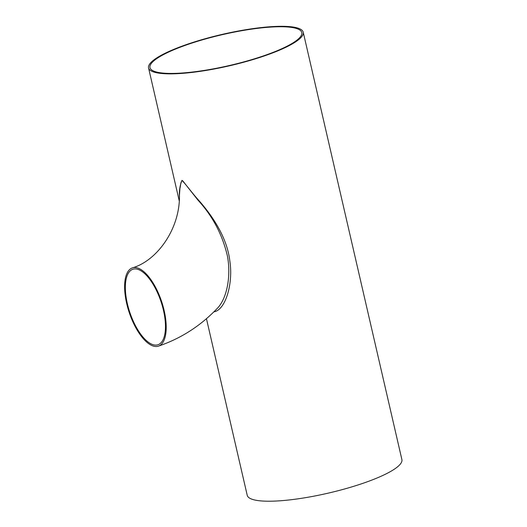 <?xml version="1.0" encoding="UTF-8"?>
<svg xmlns="http://www.w3.org/2000/svg" width="527" height="527" viewBox="0 0 527 527"><rect width="100%" height="100%" fill="white"/><g stroke="black" fill="none" stroke-linecap="round" stroke-linejoin="round"><path stroke-width="0.79" d="M158.449 346.134C181.216 338.406 201.077 325.561 218.033 307.597C227.269 297.221 231.096 275.45 227.4 255.97C222.434 234.693 212.658 216.123 198.066 200.26L182.744 180.82C180.537 180.399 180.689 186.031 179.957 188.185L179.45 195.135C180.162 228.593 157.244 260.674 132.382 267.881A41.238 17.101 -108.4 0 0 126.691 303.539A41.238 17.101 -108.4 0 0 158.449 346.134A41.238 17.101 -108.4 0 0 161.637 301.602A41.238 17.101 -108.4 0 0 132.382 267.881M127.356 303.664A39.769 16.489 -108.4 0 0 131.598 317.234A39.769 16.489 -108.4 0 0 157.988 344.737A39.769 16.489 -108.4 0 0 161.058 301.793A39.769 16.489 -108.4 0 0 132.844 269.271A39.769 16.489 -108.4 0 0 127.356 303.664M261.926 56.751A79.366 16.126 167 0 1 148.555 67.937A79.366 16.126 167 0 1 222.262 34.374A79.366 16.126 167 0 1 303.229 32.226A79.366 16.126 167 0 1 261.926 56.751M303.229 32.226L401.89 459.584A79.366 16.126 167 0 1 360.593 484.109A79.366 16.126 167 0 1 247.222 495.294L206.446 318.69M179.43 196.946C179.075 190.991 179.918 185.458 181.973 180.353C186.696 185.352 192.395 193.35 198.33 199.878C213.106 216.544 227.177 238.072 229.838 261.043C233.316 282.782 225.892 310.021 213.857 311.865M261.26 56.633A77.897 15.823 167 0 1 149.991 67.608A77.897 15.823 167 0 1 222.335 34.663A77.897 15.823 167 0 1 301.793 32.562A77.897 15.823 167 0 1 261.26 56.633M179.252 200.899L148.555 67.937"/></g></svg>
